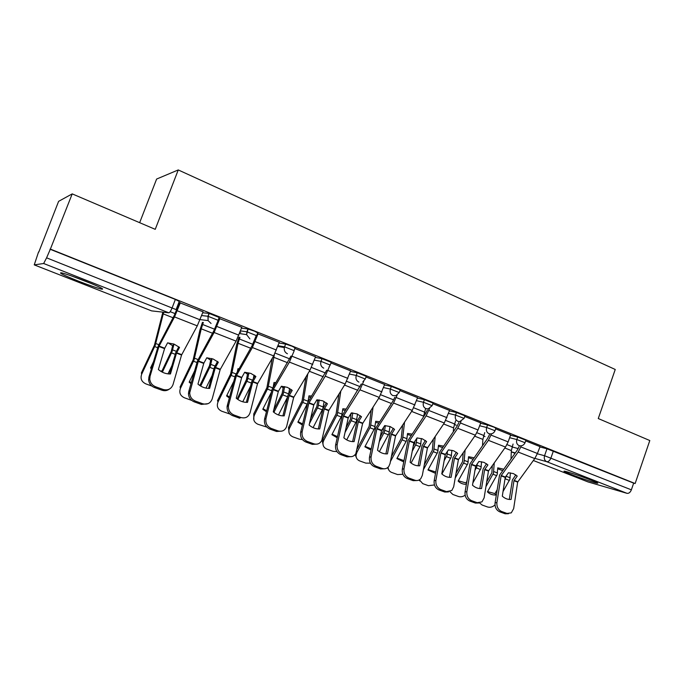 <?xml version="1.0" encoding="UTF-8"?>
<svg xmlns="http://www.w3.org/2000/svg" width="684" height="684" viewBox="0 0 684 684"><rect width="100%" height="100%" fill="white"/><g stroke="black" fill="none" stroke-linecap="round" stroke-linejoin="round"><path stroke-width="1.03" d="M218.153 320.103L219.162 317.444L209.056 313.392L207.962 316.256L218.076 320.292M256.765 335.493L257.74 332.903L254.542 331.176L247.976 328.987L246.907 331.8L256.688 335.707M294.103 350.379L295.052 347.848L292.162 346.258L285.604 344.061L284.561 346.831L294.017 350.61M330.304 364.82L331.227 362.323L322.002 358.647L320.993 361.374L330.218 365.042L329.115 366.752M365.35 378.808L366.256 376.337L357.236 372.754L356.253 375.448L365.273 379.013L362.896 381.723M399.302 392.359L400.191 389.914L391.359 386.426L390.393 389.076L399.234 392.556L395.925 395.651L392.949 395.608C390.444 394.283 389.589 392.103 390.393 389.076L383.527 387.572M432.202 405.492L433.075 403.073L424.413 399.67L423.473 402.286L432.143 405.672L428.218 408.887L425.935 408.69C423.516 407.399 422.695 405.261 423.473 402.286L416.513 400.679M464.111 418.223L464.966 415.829L456.467 412.512L455.544 415.085L464.051 418.394L459.734 421.618L457.921 421.37C455.57 420.121 454.774 418.027 455.544 415.085L448.499 413.392M495.054 430.578L495.891 428.201L494.002 427.149L487.547 424.961L486.649 427.5L495.002 430.732C494.096 432.758 492.565 433.818 490.419 433.93L488.932 433.673C486.657 432.45 485.896 430.398 486.649 427.5L479.527 425.73M525.09 442.565L525.91 440.214L517.711 437.042L516.83 439.547L525.038 442.71C524.098 444.797 522.508 445.848 520.276 445.857L519.036 445.609C516.822 444.42 516.087 442.403 516.83 439.547L509.631 437.7M570.533 474.226C579.468 477.757 594.61 482.853 597.277 483.22C598.816 483.4 596.85 482.408 591.386 480.236C582.383 476.671 567.053 471.515 564.48 471.182C562.923 470.994 564.941 472.011 570.533 474.226M78.327 281.098C89.117 285.288 96.837 287.955 101.489 289.118C105.182 289.606 99.71 286.895 85.073 280.996C74.154 276.755 66.331 274.036 61.603 272.848C58.003 272.429 63.578 275.182 78.327 281.098M72.213 193.88L155.234 229.337L178.25 169.94L615.241 369.48L598.269 418.54L649.8 440.539L635.137 483.537L50.377 249.104L72.213 193.88L58.61 201.344L38.791 252.08M239.998 332.125L240.742 332.424M139.656 222.685L156.619 179.054L178.25 169.94M38.543 251.986L34.243 264.879L43.665 263.502L46.589 257.825L176.113 309.613L179.242 301.447L175.352 299.438L172.206 307.663C170.889 310.869 169.769 312.588 168.854 312.819L43.665 263.502M50.377 249.104L46.589 257.825M539.719 446.891L546.986 448.772L544.558 455.732L631.375 489.838C630.297 492.42 628.835 493.574 626.989 493.326L587.907 481.887M631.375 489.838L633.666 483.126L635.137 483.537M510.623 434.896L495.661 428.868M461.007 421.353L460.426 422.977L478.022 429.954L480.775 422.909L464.727 416.488M449.55 410.451L432.844 403.722M417.599 397.661L399.952 390.564M384.647 384.476L366.017 376.978M350.653 370.865L330.988 362.956M315.546 356.817L294.804 348.515M279.286 342.308L257.449 333.672M241.811 327.32L218.82 318.351M203.062 311.81L179.499 302.644M202.703 312.768L209.056 313.392M241.512 328.123L247.976 328.987M279.029 343.009L285.604 344.061L284.347 347.549C283.911 350.456 284.937 352.525 287.425 353.756M315.324 357.433L322.002 358.647M350.447 371.412L357.236 372.754M384.476 384.964L391.359 386.426M417.445 398.105L424.413 399.67M449.414 410.845L456.467 412.512M480.416 423.216L487.547 424.961M510.503 435.229L517.711 437.042M521.217 445.814L520.823 446.917L537.41 453.483L540.052 446.643L525.68 440.889M50 249.198L175.352 299.438M633.666 483.126L546.986 448.772M178.216 306.004L177.592 305.757M513.958 480.715L517.232 476.081L513.462 473.602L508.486 472.755L505.254 477.27L502.304 496.174C505.04 498.645 507.981 499.73 511.119 499.414L513.958 480.715L517.66 482.117L513.658 508.631L511.29 512.863L506.998 513.436L501.526 511.461L499.662 511.794L505.125 513.769L506.998 513.436M537.41 453.483L534.768 458.571L517.66 482.117M509.298 499.448L512.367 480.04L515.83 474.858M520.823 446.917L518.173 452.047L501.141 475.713L496.909 502.535C496.601 506.827 498.14 509.802 501.526 511.461M519.147 446.464L517.189 450.26L499.534 475.192L495.062 502.894L496.909 502.535M499.662 511.794C496.285 510.144 494.754 507.169 495.062 502.894M508.469 513.727L505.125 513.769M497.123 489.829L494.951 493.617L496.105 495.045C492.548 495.173 489.659 494.113 487.435 491.856L497.165 474.619L497.755 467.839L503.561 469.173M497.704 468.788L502.552 470.575M492.309 465.539L491.89 472.712L486.717 481.835M494.25 462.82L493.455 473.217L485.939 486.606M510.392 472.858L509.854 479.416L503.031 491.505M504.852 479.809L506.169 475.953M496.105 495.045L496.37 494.592M513.068 444.027L511.358 450.568L510.999 458.853M494.985 504.912C492.625 507.049 490.137 507.733 487.504 506.964L482.152 505.031L479.621 502.945M487.598 491.582L494.951 493.617M484.657 469.634L487.914 464.915L484.007 462.367L478.911 461.486L475.654 466.231L472.49 485.195C475.294 487.718 478.321 488.829 481.562 488.53L484.657 469.634L488.461 471.071L484.118 497.875L481.964 501.885L477.193 502.689L471.558 500.654L469.746 501.03L475.371 503.056L477.193 502.689M510.632 434.862L508.152 441.89L505.502 447.062L488.461 471.071M479.8 488.564L483.126 468.985L486.555 463.726M491.548 433.793L488.41 440.342L471.456 464.487L466.864 491.591C466.514 495.934 468.078 498.952 471.558 500.654M489.453 434.699L487.487 438.555L469.908 463.991L465.06 491.984L466.864 491.591M469.746 501.03C466.266 499.329 464.71 496.319 465.06 491.984M478.903 502.996L475.371 503.056M454.484 458.229L457.724 453.406L453.68 450.799L448.447 449.875L445.25 454.578L441.779 473.884C444.651 476.457 447.772 477.603 451.124 477.329L454.484 458.229L458.4 459.708L453.68 486.794L451.808 490.505L446.49 491.625L440.684 489.53L438.923 489.932L444.72 492.018L446.49 491.625M478.022 429.954L475.354 435.212L458.4 459.708M449.422 477.355L453.013 457.596L456.408 452.269M460.426 422.977L457.741 428.287L440.889 452.928L435.913 480.322C435.511 484.717 437.102 487.777 440.684 489.53M458.87 422.584L456.895 426.5L439.402 452.449L434.16 480.749L435.913 480.322M438.923 489.932C435.349 488.188 433.759 485.127 434.16 480.749M448.482 491.941L444.72 492.018M89.005 282.569L75.129 277.234M71.811 276.045L92.237 283.903M466.351 484.375C463 484.323 460.255 483.229 458.126 481.083L467.865 463.547L468.566 456.707L473.961 457.801M468.497 457.699L472.986 459.186M463.196 452.671L462.546 461.623L456.04 473.251M465.12 449.901L464.051 462.102L455.202 478.082M481.579 461.7L480.929 468.48L472.866 482.938M474.978 470.318L476.782 466.916L477.218 463.88M466.873 481.297L465.949 482.938L466.479 483.631M484.734 432.587L482.887 439.393L482.519 445.626M465.129 495.182C462.897 496.755 460.648 497.183 458.383 496.473L452.876 494.489L449.927 491.676M458.297 480.766L465.949 482.938M435.511 473.345L427.953 469.985L437.709 452.15L438.512 445.25L443.463 446.122M438.427 446.276L442.522 447.481M433.314 439.188L432.339 450.2L424.302 464.795M435.229 436.366L433.776 450.662L423.396 469.677M445.532 454.116L444.993 455.937M451.919 450.26L451.158 457.228L441.915 474.012M444.13 460.785L446.891 455.621L447.464 451.312M455.595 420.788L453.603 427.902L453.312 431.724M434.46 484.956L428.423 485.683L422.755 483.639L419.42 479.826M419.779 480.955L419.061 480.023M428.141 469.643L435.759 471.969M423.396 446.472L426.619 441.565L422.438 438.871L417.069 437.922L413.846 442.864L410.126 462.23C413.085 464.855 416.299 466.035 419.762 465.778L423.396 446.472L427.432 448.003L422.327 475.38L420.771 478.697C419.121 480.442 417.154 480.946 414.855 480.219L408.87 478.056L407.16 478.501L413.136 480.647L414.855 480.219M449.568 410.417L444.292 422.994L427.432 448.003M418.138 465.804L421.994 445.865L425.363 440.462M429.552 408.468L426.141 415.863L409.391 441.018L404.013 468.711C403.56 473.148 405.176 476.261 408.87 478.056M427.346 410.092L425.363 414.085L407.972 440.564L402.32 469.173L404.013 468.711M407.16 478.501C403.483 476.714 401.867 473.602 402.32 469.173M417.154 480.544L413.136 480.647M391.359 434.366L394.565 429.347L390.231 426.585L384.716 425.593L381.561 430.493L377.508 450.217C380.535 452.894 383.852 454.116 387.443 453.877L391.359 434.366L395.523 435.939L390.008 463.615L388.803 466.428C387.067 468.6 384.878 469.275 382.236 468.454L376.055 466.231L374.413 466.71L380.578 468.933L382.236 468.454M417.616 397.626L412.272 410.409L395.523 435.939M385.879 453.902L390.025 433.784L393.36 428.304M397.156 395.07L393.557 403.047L376.918 428.74L371.121 456.732C370.608 461.221 372.258 464.393 376.055 466.231M394.839 397.216L392.847 401.277L375.576 428.321L369.488 457.237L371.121 456.732M374.413 466.71C370.625 464.872 368.984 461.717 369.488 457.237M384.895 468.779L380.578 468.933M358.331 421.874L361.511 416.753L357.022 413.914L351.354 412.888L348.224 417.881L343.855 437.828C346.968 440.556 350.388 441.813 354.107 441.599L358.331 421.874L362.623 423.499L355.834 453.663C354.064 456.339 351.644 457.228 348.583 456.331L342.214 454.031L340.641 454.552L347.002 456.844L348.583 456.331M384.664 384.442L379.244 397.421L362.623 423.499M352.628 441.625L357.074 421.327L360.374 415.761M363.803 381.091L359.938 389.829L343.436 416.077L337.186 444.378C336.622 448.926 338.298 452.141 342.214 454.031M361.314 383.938L342.171 415.692L335.622 444.925L337.186 444.378M340.641 454.552C336.725 452.663 335.057 449.456 335.622 444.925M351.653 456.63L347.002 456.844M403.731 461.914L396.882 458.562L406.647 440.411L407.578 433.442L412.007 434.109M407.467 434.52L411.11 435.46M402.645 425.003L401.226 438.444L391.41 456.57M404.543 422.122L402.602 438.88L390.427 461.503M414.966 441.052L414.701 443.54L413.179 446.344M421.387 438.521L420.498 445.643L411.075 463.034M412.238 451.243L416.103 443.984L416.881 438.188M425.619 408.613L423.37 417.06M402.902 474.277L397.575 474.568L391.735 472.464C389.495 471.567 388.298 469.917 388.136 467.523L388.008 467.326M388.589 469.566L387.512 467.736M397.088 458.177L403.979 460.631M370.976 450.063L364.871 446.797L374.652 428.312L375.696 421.284L379.569 421.763M375.567 422.404L378.705 423.105M371.19 409.998L369.172 426.329L357.262 448.713M373.071 407.057L370.48 426.739L356.851 452.475L356.048 455.159C355.962 457.955 357.202 459.887 359.784 460.956L365.803 463.119L370.412 463.154M383.562 427.363L383.057 431.578L380.244 436.837M389.94 426.483L388.922 433.707L379.355 451.662M379.235 441.787L384.391 431.997L385.331 425.61M356.441 457.81L355.193 454.578M365.102 446.37L371.224 448.866M380.723 394.779L393.42 399.798L393.026 400.995M337.203 437.769L331.885 434.673L341.667 415.846L342.846 408.758L346.095 409.075M342.684 409.921L345.258 410.409M338.948 394.027L336.135 413.846L322.968 439.043L323.737 440.436L323.062 442.309C322.617 445.549 323.883 447.806 326.867 449.097L333.057 451.329L336.938 451.594M340.812 391.026L337.366 414.222L323.737 440.436M350.969 413.487L350.447 419.258L346.113 427.5M357.527 414.119L356.381 421.412L346.702 439.88M345.018 432.51L351.713 419.643L352.799 412.956M351.208 413.683L352.337 412.922M323.301 445.66L322.292 440.915L322.968 439.043M332.125 434.203L337.451 436.657M324.259 408.998L327.422 403.765L322.762 400.841L316.931 399.772L313.828 404.877L309.125 425.038C312.332 427.825 315.854 429.124 319.71 428.936L324.259 408.998L328.688 410.674L321.805 440.385C320.052 443.651 317.402 444.797 313.862 443.805L307.287 441.436L305.782 442.001L312.349 444.361L313.862 443.805M350.661 370.831L345.163 384.023L328.688 410.674M318.317 428.953L323.087 408.468L326.345 402.833M329.517 366.282L325.233 376.183L308.894 403.013L302.166 431.63C301.533 436.23 303.243 439.496 307.287 441.436M326.704 370.224L307.706 402.654L300.669 432.22L302.166 431.63M305.782 442.001C301.747 440.069 300.045 436.802 300.669 432.22M317.385 444.07L312.349 444.361M307.945 402.081L308.971 395.839L311.528 396.027M308.783 397.053L310.724 397.353M305.962 376.884L302.063 400.969L288.904 426.636L289.589 428.013L289.178 428.988C288.229 432.681 289.477 435.315 292.923 436.871L299.31 439.171L302.413 439.573M302.371 425.003L297.865 422.165L307.415 403.577M307.8 373.815L303.217 401.32L289.589 428.013M316.701 400.149L317.701 400.935L316.829 406.553L310.647 418.514M324.105 401.44L322.831 408.724L313.084 427.662M309.467 423.576L318.009 406.912L319.257 399.943M317.701 400.935L319.077 399.926M289.118 433.083L288.494 427.603L288.904 426.636M298.13 421.652L302.61 423.969M289.101 395.703L292.23 390.359L287.391 387.349L281.398 386.229L278.328 391.453L273.275 411.836C276.567 414.684 280.209 416.026 284.202 415.863L289.101 395.703L293.667 397.43L286.613 426.585C284.963 430.51 282.099 431.946 278.012 430.886L271.215 428.432L269.787 429.048L276.567 431.484L278.012 430.886M315.563 356.783L309.989 370.189L293.667 397.43M282.902 415.872L288.007 395.207L291.222 389.487M294.248 350.636L289.4 362.092L273.232 389.529L265.999 418.463C265.307 423.114 267.042 426.44 271.215 428.432M290.974 356.065L272.138 389.205L264.58 419.095L265.999 418.463M269.787 429.048C265.623 427.055 263.896 423.738 264.58 419.095M282.064 431.074L276.567 431.484M273.215 387.033L274.019 382.51L275.832 382.595M273.797 383.775L275.053 383.921M272.283 358.245L266.914 387.691L253.764 413.846L254.354 415.222C252.781 419.36 253.961 422.37 257.911 424.26L266.777 427.072M274.378 354.577L267.974 387.999L254.362 415.205M281.295 386.409L283.142 387.785L282.141 393.445L273.703 410.101M273.891 412.358L283.244 393.77L284.664 386.571L283.142 387.785M266.427 411.742L262.776 409.263L271.24 392.496M289.623 388.409L288.742 393.642M287.4 397.421L278.456 414.983M253.858 420.062L253.755 413.863L254.354 415.222M263.058 408.707L266.666 410.776M252.789 381.971L255.884 376.508L250.866 373.413L244.701 372.25L241.614 377.748L236.237 398.199C239.622 401.106 243.384 402.491 247.523 402.354L252.789 381.971L257.509 383.758L250.096 412.674C248.514 417.035 245.471 418.651 240.973 417.531L233.945 415L232.603 415.658L239.605 418.18L240.973 417.531M279.303 342.265L273.651 355.902L257.509 383.758M246.334 402.363L251.797 381.518L254.961 375.713M258.082 333.766L252.379 347.532L236.399 375.601L228.439 405.826C228.199 410.169 230.038 413.221 233.945 415M256.372 335.271L252.02 345.805L235.399 375.319L227.302 405.544L228.636 404.86M232.603 415.658C228.704 413.888 226.874 410.845 227.105 406.51L227.302 405.544M237.408 371.472L237.955 368.753L238.947 368.779M237.69 370.07L238.177 370.112M238.981 337.101L236.63 344.608L230.628 373.977L217.503 400.636L218.008 401.978C216.435 406.211 217.692 409.297 221.778 411.238L229.927 414.042M239.956 337.263L238.049 343.274L231.602 374.251L218.008 401.978M244.701 372.267L247.488 374.208L246.42 379.68L237.168 398.969M237.861 399.473L247.369 380.21L248.942 372.942L247.488 374.208M229.311 397.968L226.566 395.951L233.672 381.552M254.021 375.037L253.371 378.466M250.472 386.349L242.769 401.807M226.866 395.335L229.559 397.045M215.28 367.795L218.341 362.204L213.126 359.014L206.782 357.8L203.789 363.264L197.958 384.109C201.447 387.076 205.337 388.512 209.629 388.401L215.28 367.795L220.154 369.634L212.202 398.875C210.518 403.278 207.346 404.902 202.686 403.731L195.427 401.115L194.171 401.824L201.412 404.432L202.686 403.731M241.828 327.268L236.091 341.136L220.154 369.634M208.543 388.409L214.383 367.368L217.503 361.485M219.889 318.479L214.101 332.484L198.343 361.203L189.716 392.778C189.878 396.763 191.785 399.533 195.427 401.115M218.179 320.3L213.853 330.774L197.445 360.964L188.767 391.53L190.007 390.795M194.171 401.824C190.537 400.251 188.639 397.481 188.476 393.514L188.767 391.53M208.056 403.654L201.412 404.432M202.447 322.335L199.882 330.21L193.162 359.818L180.063 386.999L180.465 388.332C178.909 392.642 180.251 395.805 184.475 397.806L191.674 400.397M203.336 322.455L201.233 328.816L194.034 360.049L180.465 388.332M207.064 357.809L210.663 360.194L209.475 365.718L200.104 385.075L200.395 385.913M200.703 386.092L210.321 366.205L212.057 358.869L210.663 360.194M190.99 383.638L189.16 382.202L194.521 371.121M211.621 358.519L212.057 358.869M217.247 361.289L217.016 362.349M212.049 375.644L205.961 388.11M189.485 381.535L191.238 382.758M199.147 385.066L200.104 385.075M176.506 353.132L179.524 347.421L174.112 344.129L167.571 342.864L164.622 348.455L158.38 369.531C161.963 372.566 165.99 374.054 170.444 373.977L176.506 353.132L181.551 355.039L173.018 384.605C171.222 389.059 167.913 390.675 163.091 389.452L155.584 386.751L154.422 387.512L161.911 390.205L163.091 389.452M203.088 311.759L197.266 325.866L181.551 355.039M169.487 373.977L175.72 352.756L178.78 346.779M180.388 302.67L174.514 316.923L158.996 346.326L150.061 376.251L149.762 379.235C150.258 382.835 152.199 385.34 155.584 386.751M179.524 302.584L174.377 315.221L158.201 346.13L148.915 377.038L150.061 376.251M154.422 387.512C151.044 386.109 149.112 383.613 148.616 380.022L148.915 377.038M169.264 389.153C167.076 390.744 164.63 391.094 161.911 390.205M162.86 312.143L154.439 345.181L141.383 372.917L141.673 374.225C140.143 378.628 141.562 381.86 145.94 383.921L151.848 386.05M163.664 312.237L155.208 345.377L141.673 374.225M168.11 342.881L172.633 345.719L171.222 351.525L161.954 371.027L162.253 372.139M162.364 372.19L172.035 351.738L173.95 344.334L172.633 345.719M151.395 368.727L150.523 367.992L153.49 361.716M173.351 343.864L173.95 344.334M171.889 365.701L167.999 373.866M150.865 367.274L151.651 367.872M160.253 370.967L161.954 371.027M154.345 311.186L151.626 310.887L34.277 264.896L151.626 310.887L168.854 312.819M512.051 446.934L518.216 448.601M537.308 453.774L544.558 455.732C543.831 458.545 544.541 460.529 546.687 461.691L534.897 458.391M515.274 452.919L511.299 451.808M511.299 451.859L514.992 453.304L511.299 451.859M587.966 481.912L533.349 460.503L588.189 481.989M626.989 493.326L546.687 461.691C548.414 461.871 549.833 460.623 550.953 457.938L553.39 450.953M201.635 315.563L207.962 316.256L208.081 320.591L211.057 323.472M240.469 330.885L246.907 331.8L246.608 334.63L249.882 338.871M278.012 345.728L284.561 346.831L284.347 347.549L277.747 346.429M314.324 360.117L320.993 361.374C320.155 364.495 321.078 366.761 323.746 368.163M349.481 374.054L356.253 375.448C355.432 378.526 356.313 380.74 358.895 382.108M483.537 435.982L485.033 436.58M454.338 424.328L456.254 425.217M424.302 412.29L425.833 413.333L424.26 412.418M514.103 480.373L517.797 481.767M501.244 475.508L505.365 477.064M518.173 452.047L534.768 458.571M501.107 475.859L505.219 477.415M496.704 475.628L492.993 474.234M509.4 480.424L505.365 478.903M510.179 477.791L506.151 476.261M511.358 450.568L504.826 448.011M497.499 472.986L493.788 471.575M512.145 446.652L506.981 444.617M484.794 469.284L488.598 470.729M471.558 464.282L475.799 465.881M488.41 440.342L505.502 447.062M471.421 464.633L475.654 466.231M491.078 435.127L508.152 441.89M454.621 457.87L458.545 459.357M440.992 452.714L445.361 454.364M457.741 428.287L475.354 435.212M440.847 453.073L445.216 454.723M467.403 464.573L463.581 463.136M480.467 469.506L476.32 467.941M481.271 466.839L477.133 465.265M482.887 439.393L474.679 436.17M468.224 461.897L464.402 460.452M483.725 435.434L476.834 432.724M437.238 453.193L433.305 451.714M450.688 458.271L446.421 456.656M451.517 455.57L447.259 453.954M453.603 427.902L443.625 423.977M438.085 450.474L434.152 448.986M454.484 423.9L445.771 420.463M423.541 446.113L427.577 447.644M409.494 440.804L413.991 442.505M426.141 415.863L444.292 422.994M409.348 441.163L413.846 442.864M428.834 410.46L446.977 417.65M391.513 433.998L395.668 435.571M377.029 428.517L381.663 430.279M393.557 403.047L412.272 410.409M376.875 428.885L381.518 430.646M396.258 397.549L414.966 404.962M358.484 421.506L362.776 423.131M343.548 415.855L348.327 417.668M359.938 389.829L379.244 397.421M343.394 416.231L348.182 418.035M362.648 384.228L381.954 391.881M406.176 441.471L402.124 439.94M420.027 446.695L415.633 445.036M420.891 443.959L416.496 442.3M423.464 416.069L411.606 411.409M407.048 438.718L402.996 437.187M424.396 412.024L413.752 407.818M374.174 429.398L370.001 427.816M388.444 434.785L383.912 433.075M389.333 432.006L384.801 430.296M391.419 403.483L378.585 398.447M375.071 426.602L370.899 425.029M356.552 451.979L356.851 452.475M341.179 416.949L336.879 415.325M355.902 422.498L351.225 420.737M356.809 419.685L352.149 417.924M357.886 390.325L344.514 385.066M342.111 414.119L337.81 412.495M360.117 386.648L346.643 381.33M324.413 408.622L328.842 410.289M308.997 402.791L313.939 404.654M325.233 376.183L345.163 384.023M308.843 403.167L313.785 405.039M327.961 370.489L347.891 378.38M307.159 404.107L302.721 402.431M322.344 409.836L317.521 408.015M323.284 406.989L318.47 405.167M323.284 376.739L309.339 371.258M308.116 401.243L303.687 399.567M325.498 372.985L311.451 367.445M289.255 395.318L293.821 397.045M273.344 389.299L278.439 391.222M289.4 362.092L309.989 370.189M273.181 389.683L278.285 391.616M292.145 356.287L312.725 364.444M271.685 390.718L267.487 389.136M287.571 396.711L282.757 394.899M288.622 393.856L283.732 392.009M287.562 362.708L273.711 357.27M272.745 387.845L268.479 386.229M289.751 358.878L275.113 353.098M252.952 381.587L257.671 383.373M236.51 375.362L241.777 377.354M252.379 347.532L273.651 355.902M236.348 375.755L241.614 377.748M255.123 341.624L276.396 350.046M234.928 376.85L231.107 375.405M251.336 383.04L246.873 381.356M252.413 380.142L247.882 378.423M250.652 348.216L238.049 343.274M236.014 373.926L232.132 372.455M252.823 344.3L239.314 338.965M215.443 367.393L220.316 369.24M198.454 360.972L203.9 363.033M214.101 332.484L236.091 341.136M198.292 361.366L203.738 363.426M216.862 326.456L238.853 335.169M196.949 362.52L193.529 361.229M213.895 368.915L209.817 367.376M215.007 365.974L210.86 364.401M212.502 333.236L201.233 328.816M198.061 359.553L194.589 358.236M214.648 329.235L202.567 324.464M176.669 352.73L181.713 354.637M159.107 346.087L164.733 348.216M174.514 316.923L197.266 325.866M158.936 346.489L164.57 348.618M177.284 310.767L200.027 319.787M157.679 347.703L154.695 346.574M175.207 354.312L171.53 352.927M176.344 351.328L172.616 349.909M173.043 317.752L163.211 313.888M158.825 344.693L155.79 343.539M175.155 313.648L170.171 311.682M483.52 436.041L484.93 436.554M248.078 329.004L246.608 334.63L239.46 333.553M209.236 313.426L208.15 316.282L208.081 320.591L200.096 319.608M454.304 424.422L456.134 425.192M151.6 310.878L153.986 311.152M356.048 455.159L355.483 454.21M323.062 442.309L322.292 440.915M289.178 428.988L288.494 427.603M228.439 405.826L227.105 406.51M189.716 392.778L188.476 393.514M149.762 379.235L148.616 380.022"/></g></svg>

